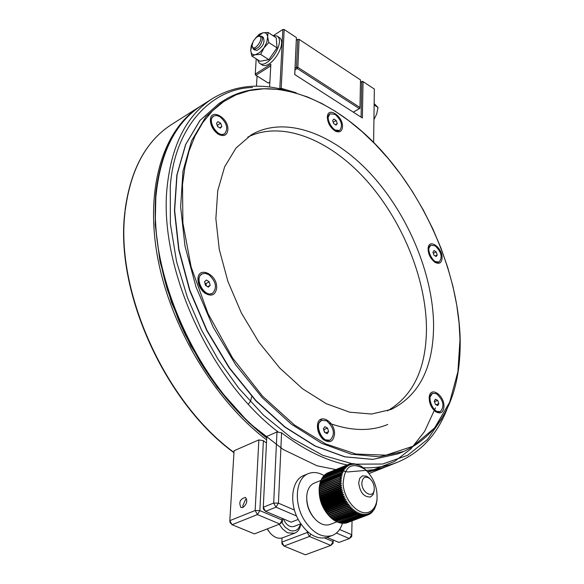 <?xml version="1.0" encoding="UTF-8"?>
<svg xmlns="http://www.w3.org/2000/svg" width="584" height="584" viewBox="0 0 584 584"><rect width="100%" height="100%" fill="white"/><g stroke="black" fill="none" stroke-linecap="round" stroke-linejoin="round"><path stroke-width="0.88" d="M125.173 209.744L124.728 213.328C115.201 292.241 165.323 402.858 233.95 452.695M251.587 396.85L250.631 401.128L248.382 404.194M256.456 86.176L257.07 76.029M295.073 68.204L296.519 67.306L297.782 39.34L296.351 40.245M295 69.839L297.168 68.489L296.519 67.306L297.862 67.335L299.11 39.362L360.511 79.928L359.956 108.303L353.313 112.165M297.782 39.34L299.11 39.362L297.782 39.34M359.956 108.303L353.269 112.135M359.299 108.624L297.168 68.489L297.862 67.335L359.978 107.5L359.299 108.624M324.609 537.988L333.143 541.602L333.179 539.996M266.465 443.015L263.406 440.723L259.851 510.606L282.233 520.074L282.306 518.439M310.856 534.221L309.476 536.47L330.785 545.427L333.143 541.602L333.121 543.39L333.208 540.003M307.308 531.433L307.272 532.484L308.571 532.52M263.406 440.723L258.858 439.891L255.157 510.496L259.851 510.606L257.427 514.584L279.831 524.001L282.233 520.074L282.335 521.957L282.481 518.512M258.858 439.891L234.074 450.746L229.819 520.665L255.157 510.496L257.427 514.584L232.06 524.702L254.434 533.893L279.831 524.001L282.335 521.957M282.05 537.974L281.875 542.12L284.05 546.055L281.97 543.908L281.875 542.12L307.272 532.484L309.476 536.47L284.05 546.055L305.344 554.8L330.785 545.427L333.121 543.39M242.864 507.503L240.922 507.532C238.586 502.313 240.075 498.94 245.397 497.407C247.806 500.736 246.966 504.101 242.864 507.503M230.038 522.549L229.819 520.665L232.06 524.702L230.038 522.549M373.621 142.357L374.351 89.075L363.036 81.599L362.379 117.983L294.723 74.54L296.416 37.58L284.189 29.507L281.196 88.33L296.095 92.746M274.027 35.186L282.853 29.477L284.189 29.507L282.853 29.477L279.816 88.549L281.196 88.33M294.781 74.577L296.416 37.58M360.459 82.344L362.394 81.278L363.036 81.599L361.752 81.578L361.087 117.158M269.874 82.037L268.268 83.037L269.866 82.191M256.201 58.816L255.259 74.073L270.859 64.211L269.596 87.009M270.772 65.868L255.901 75.256L268.268 83.037L255.303 74.92L255.259 74.073L255.901 75.256L255.303 74.92M339.589 529.476L351.758 534.718L352.028 520.906M347.21 464.981C325.733 460.506 303.855 449.775 281.576 432.788L278.437 503.167L294.453 510.058M281.576 432.788L276.977 431.956L266.793 436.416L263.274 507.233L273.692 503.05L278.437 503.167L275.984 507.182L296.577 515.993M351.758 534.718L351.699 536.543L349.385 538.579L351.758 534.718M336.413 533.031L349.385 538.579L338.932 542.434L327.069 537.404M276.977 431.956L273.692 503.05L275.984 507.182L265.552 511.343L291.124 522.176L298.212 519.424M263.421 509.182L263.274 507.233L265.552 511.343L263.421 509.182M433.591 324.719C433.54 367.139 419.392 395.383 391.141 409.45L371.621 414.034L349.699 412.187L326.317 403.719L302.6 388.813L279.729 368.015L258.931 342.275L241.338 312.885L227.884 281.371L219.27 249.419L215.868 218.701L217.737 190.742L224.621 166.856L236.009 148.029L251.178 134.919C284.269 115.391 332.449 132.86 369.979 173.054C407.552 213.401 432.948 273.48 433.591 324.719M342.509 126.823C342.041 131.4 339.713 132.853 335.53 131.174C330.383 127.867 327.661 123.151 327.347 117.019C327.624 106.032 343.18 116.209 342.509 126.823M227.855 130.071C226.986 135.342 223.942 136.802 218.73 134.459C213.868 131.276 211.101 126.801 210.422 121.027C209.466 107.142 229.162 117.508 227.855 130.071M216.62 288.372C215.211 295.38 211.218 296.906 204.626 292.956C200.772 289.73 198.567 285.627 198.012 280.641C196.582 264.764 218.066 273.874 216.62 288.372M334.522 434.248C333.384 441.825 329.653 443.584 323.332 439.533C319.353 435.781 317.389 431.16 317.455 425.678C317.952 412.034 335.326 420.903 334.522 434.248M443.979 406.245C443.453 412.581 440.664 414.384 435.613 411.662C430.992 407.705 428.875 402.697 429.276 396.638C430.591 386.068 444.234 395.076 443.979 406.245M442.11 257.719C441.774 262.763 439.518 264.362 435.336 262.515C430.386 258.887 427.984 254.011 428.138 247.886C429.152 238.192 442.351 247.572 442.11 257.719M182.507 184.559L182.894 223.059L191.136 267.019L208.006 313.535L232.578 357.97L262.442 396.047L294.467 424.991L325.558 443.869L356.05 454.045L385.988 455.162L412.917 446.278L434.613 427.926L449.687 402.142L457.914 371.723L459.995 339.457L459.053 322.799L456.746 305.111L452.987 286.562L447.738 267.508L441.008 248.193L432.817 228.892L423.283 209.963L412.567 191.764L400.836 174.565L388.309 158.644L375.315 144.292L362.007 131.568L348.59 120.552L335.26 111.259L321.769 103.47L307.666 97.032L293.139 92.257L278.422 89.418L263.793 88.783L249.558 90.549L236.046 94.834L223.57 101.66L212.437 110.923L202.867 122.443L195.041 135.933L189.041 151.044L184.88 167.389L182.507 184.559M387.382 410.888C413.348 395.842 426.371 368.197 426.466 327.967C425.97 277.765 401.595 219.058 365.117 178.923C328.661 138.956 281.495 120.304 247.806 137.116M211.247 123.801L211.036 124.436M215.963 132.393L216.62 132.48M198.816 282.546L198.589 283.846M202.268 290.693L203.48 291.226M321.047 437.08L321.966 437.46M317.995 428.101L317.63 429.028M320.39 419.509L321.996 420.239M329.763 423.407C351.539 431.131 370.862 431.481 387.739 424.466M258.77 36.12L261.566 36.186L262.581 38.617C261.019 45.815 257.88 49.275 253.179 48.998L252.12 45.727M256.361 37.354L257.799 36.522C267.027 34.149 253.193 55.254 252.091 45.238L253.332 41.011L256.361 37.354M373.935 119.574L376.673 114.048L378.031 107.463L374.132 104.923M378.031 107.463L374.154 103.602M278.853 37.208L279.298 37.5C288.233 43.172 269.625 71.46 261.552 64.525L259.785 63.393M272.582 35.398L277.101 36.062C286.029 41.727 267.406 70.043 259.347 63.116L257.288 59.51M263.143 37.215C265.289 42.157 263.194 46.581 256.858 50.48L254.332 49.385M252.529 42.851L250.718 50.472C251.04 53.684 252.609 55.093 255.427 54.706L251.85 56.042L260.062 61.276L268.881 59.678L277.02 47.866L276.239 37.792L268.071 32.449L267.64 36.953C267.275 33.748 265.683 32.368 262.844 32.814L255.573 38.04L259.252 34.222L262.844 32.814L268.071 32.449M260.654 54.4L255.427 54.706L259.749 52.516L263.924 47.946L266.815 42.245L267.64 36.953L268.815 42.537L263.924 47.946L260.654 54.4L268.881 59.678M277.02 47.866L268.815 42.537M251.85 56.042L250.718 50.472L251.2 45.961L252.543 42.807M283.342 518.877C286.087 524.899 289.62 527.432 293.942 526.469L300.811 523.819M374.11 491.399L374.213 489.772C373.358 499.196 361.401 492.611 361.868 482.902C362.657 477.172 365.336 475.763 369.898 478.661C373.052 481.69 374.49 485.392 374.213 489.772L373.154 494.531L370.519 496.969C363.942 497.239 359.992 492.524 358.685 482.829L359.7 478.384L362.336 475.88L366.628 476.172L369.913 478.676M281.736 522.446L285.24 527.294L289.554 530.294C295.044 532.104 298.701 529.98 300.519 523.928M279.203 524.25L282.525 528.929L286.547 532.185L287.97 532.885L294.672 533.192C298.066 531.747 300.118 528.63 300.818 523.833M267.268 528.892L270.261 533.199C274.392 537.587 278.546 539.105 282.722 537.747L294.672 533.192M267.187 528.921L268.684 531.199M243.126 507.386L242.813 505.707L245.426 499.794L246.652 499.021M342.458 523.33C340.501 529.505 337.077 533.564 332.201 535.499C322.12 538.258 312.776 533.068 304.169 519.942C293.343 502.525 295.84 477.997 308.447 473.58C313.301 471.711 318.492 472.354 324.025 475.522L344.896 466.879L324.324 475.215L323.872 475.989M308.447 473.58L303.855 475.464C291.241 479.887 288.7 504.372 299.504 521.746C308.096 534.842 317.44 540.003 327.529 537.244L332.201 535.499M368.767 512.183C373.264 510.401 376.001 506.291 376.965 499.86C377.768 487.822 373.826 477.668 365.139 469.397C351.546 461.353 344.21 466.258 343.122 484.121C344.188 500.393 358.671 516.117 368.767 512.183M313.922 517.782C309.33 512.358 306.928 506.087 306.724 498.97M349.13 464.28L349.816 464.003L350.612 464.849L349.042 464.244L348.663 464.389L349.517 465.258L347.918 464.718L327.011 473.237L347.918 464.718M347.56 464.901L348.48 465.791L346.852 465.309L326.303 473.653L346.852 465.309M346.509 465.536L347.495 466.441L345.837 466.032L325.281 474.376L345.837 466.032M345.524 466.302L346.567 467.215L344.896 466.879M344.596 467.178L345.699 468.091L344.012 467.835L323.441 476.172L344.012 467.835M343.742 468.178L344.903 469.083L343.209 468.908L322.623 477.238L343.209 468.908M342.961 469.281L344.188 470.178L342.487 470.084L321.886 478.406L342.487 470.084M342.261 470.492L343.538 471.376L341.837 471.361L321.229 479.683L341.837 471.361M341.64 471.806L342.976 472.66L341.275 472.733L320.66 481.048L320.492 481.515L341.114 473.208L341.275 472.733M341.114 473.208L342.494 474.04L340.808 474.201L320.178 482.501L320.039 482.997L340.669 474.697L340.808 474.201M340.669 474.697L342.1 475.493L340.421 475.741L319.784 484.034L319.674 484.559L340.319 476.267L340.421 475.741M340.319 476.267L341.801 477.019L319.484 485.64L319.404 486.18L340.063 477.902L340.136 477.354M340.063 477.902L341.582 478.61L319.28 487.304L319.229 487.866L339.895 479.603L339.939 479.033M339.895 479.603L341.457 480.252L319.171 489.027L319.156 489.611L339.83 481.355L339.844 480.771M339.83 481.355L341.428 481.946L319.156 490.794L319.171 491.392L339.866 483.151L339.844 482.552M339.866 483.151L341.487 483.683L319.236 492.604L319.287 493.203L339.99 484.983L339.939 484.37M339.99 484.983L341.647 485.443L340.129 486.224L319.419 494.436L319.499 495.042L340.216 486.837L340.129 486.224M340.216 486.837L341.888 487.224L340.421 488.085L319.696 496.283L319.806 496.896L340.538 488.706L340.421 488.085M340.538 488.706L342.224 489.02L340.8 489.961L320.068 498.145L320.207 498.758L340.947 490.582L340.8 489.961M340.947 490.582L342.655 490.815L341.275 491.837L320.528 499.999L320.704 500.612L341.45 492.451L341.275 491.837M341.45 492.451L343.166 492.604L341.837 493.699L321.083 501.846L321.288 502.452L342.049 494.312L341.837 493.699M342.049 494.312L343.764 494.378L342.494 495.539L321.726 503.671L321.952 504.262L342.728 496.144L342.494 495.539M342.728 496.144L344.443 496.123L343.224 497.349L322.448 505.459L322.704 506.043L343.487 497.94L343.224 497.349M343.487 497.94L345.195 497.838L344.042 499.123L323.251 507.211L323.536 507.781L344.326 499.692L344.042 499.123M344.326 499.692L346.027 499.502L344.932 500.838L324.135 508.912L324.441 509.467L345.239 501.401L344.932 500.838M345.239 501.401L346.925 501.116L345.896 502.503L325.084 510.555L325.419 511.088L346.224 503.036L345.896 502.503M346.224 503.036L347.889 502.663L346.918 504.094L326.106 512.131L326.456 512.635L347.276 504.605L346.918 504.094M347.276 504.605L348.911 504.145L348.006 505.613L327.186 513.635L327.551 514.11L348.378 506.094L348.006 505.613M348.378 506.094L349.984 505.547L349.144 507.051L328.317 515.051L328.704 515.497L349.539 507.503L349.144 507.051M349.539 507.503L351.108 506.861L350.334 508.387L329.5 516.373L329.902 516.796L350.743 508.81L350.334 508.387M350.743 508.81L352.276 508.087L351.568 509.635L330.726 517.606L331.143 517.986L351.984 510.022L351.568 509.635M351.984 510.022L353.481 509.211L352.838 510.774L331.989 518.723L332.42 519.074L353.262 511.124L352.838 510.774M353.262 511.124L354.714 510.234L354.13 511.803L333.281 519.738L333.719 520.052L354.568 512.117L354.13 511.803M354.568 512.117L355.97 511.146L355.452 512.708L334.603 520.636L335.041 520.906L355.89 512.986L355.452 512.708M355.89 512.986L357.24 511.942L356.78 513.504L335.931 521.417L357.226 513.737L356.78 513.504M357.226 513.737L358.525 512.621L358.123 514.168L337.275 522.074L358.123 514.168M358.569 514.365L359.81 513.183L359.467 514.708L338.611 522.6L359.467 514.708M359.905 514.854L361.094 513.613L360.795 515.117L339.946 522.994L360.795 515.117M361.24 515.219L362.365 513.927L362.124 515.395L341.275 523.264L362.124 515.395M362.554 515.453L363.62 514.102L363.423 515.533L342.582 523.403L363.423 515.533M363.847 515.555L364.847 514.161L364.701 515.548L343.859 523.403L364.701 515.548M365.117 515.519L366.051 514.081L365.942 515.424L345.108 523.271L365.942 515.424M366.343 515.351L367.219 513.884L367.146 515.161L346.312 523.009L367.146 515.161M367.533 515.051L368.343 513.555L368.307 514.774L347.458 522.614M376.965 499.86L376.264 504.518L374.234 509.489L373.994 509.876L373.921 509.087L372.366 511.971L372.322 511.029L371.76 512.577L371.446 512.854L371.417 511.832L370.796 513.38L370.46 513.621L370.446 512.526L369.767 514.059L369.409 514.263L369.424 513.102L368.307 514.774M377.009 499.524L376.877 501.371M377.074 499.137L377.038 499.7M365.153 469.353L365.577 469.733M365.175 469.346L361.365 466.375L357.415 464.441L357.846 465.01L356.532 464.163L356.101 464.046L356.583 464.674L353.51 463.638L354.116 464.368L352.663 463.616L352.247 463.63L352.911 464.404L351.013 463.747L351.743 464.565L349.816 464.003M336.953 521.826L329.865 524.512C325.281 525.936 320.579 524.366 315.769 519.818C309.586 513.175 306.578 505.306 306.731 496.21C307.279 489.487 309.776 485.121 314.214 483.129L320.981 480.398M319.163 491.02C319.324 500.203 322.419 508.262 328.442 515.19M342.582 523.403L342.158 523.154M341.275 523.264L340.779 522.95M339.946 522.994L339.392 522.622M338.611 522.6L337.997 522.154M337.275 522.074L336.61 521.556M335.931 521.417L335.231 520.833M334.603 520.636L333.865 519.994M333.281 519.738L332.522 519.03M331.989 518.723L331.216 517.957M330.726 517.606L329.938 516.782M329.5 516.373L328.69 515.475M328.317 515.051L327.551 514.11M327.186 513.635L326.456 512.635M326.106 512.131L325.419 511.088M325.084 510.555L324.441 509.467M324.135 508.912L323.536 507.781M323.251 507.211L322.704 506.043M322.448 505.459L321.952 504.262M321.726 503.671L321.288 502.452M321.083 501.846L320.704 500.612M320.528 499.999L320.207 498.758M320.068 498.145L319.806 496.896M319.696 496.283L319.499 495.042M319.419 494.436L319.287 493.203M319.236 492.604L319.171 491.392M319.156 490.794L319.156 489.611M319.2 489.012L319.229 487.866M319.346 487.275L319.404 486.18M319.587 485.596L319.674 484.559M319.923 483.975L320.039 482.997M320.361 482.428L320.492 481.515M320.886 480.953L321.032 480.121M321.507 479.574L321.66 478.822M322.207 478.274L322.375 477.61M323.003 477.084L323.164 476.507M324.828 475.011L324.959 474.639M328.106 472.755L348.663 464.389M350.415 463.995L351.013 463.747M351.721 463.842L352.247 463.63M353.057 463.82L353.51 463.638M354.408 463.93L354.795 463.776M341.487 483.683L319.2 492.538M341.647 485.443L319.346 494.29M341.888 487.224L319.579 496.057M342.224 489.02L319.901 497.831M342.655 490.815L320.317 499.612M343.166 492.604L320.82 501.386M343.764 494.378L321.404 503.138M344.443 496.123L322.069 504.861M345.195 497.838L322.821 506.554M346.027 499.502L323.638 508.204M346.925 501.116L324.529 509.796M347.889 502.663L325.478 511.329M348.911 504.145L326.493 512.788M349.984 505.547L327.566 514.176M373.22 510.978L372.833 511.124M372.366 511.971L371.92 512.146M371.446 512.854L370.928 513.051M370.46 513.621L369.862 513.847M369.409 514.263L368.723 514.519M339.494 130.466L334.318 129.947C330.157 126.823 327.989 122.786 327.814 117.829L329.931 113.909M335.172 114.442C341.552 120.399 343.063 125.699 339.706 130.356C333.902 134.269 323.864 116.909 330.128 113.785L335.172 114.442M336.048 125.078L333.719 123.611L332.624 120.581L333.851 119.034L336.18 120.501L337.275 123.523L336.048 125.078M336.18 120.501L333.216 122.224M335.347 124.64L337.275 123.523M438.971 262.012L434.606 261.515C430.386 258.223 428.357 253.96 428.525 248.74L430.751 245.316M435.175 245.827C441.387 251.923 442.723 257.281 439.183 261.917C433.394 265.253 424.772 247.74 430.956 245.207L435.175 245.827M436.153 256.544L434 255.193L432.941 252.193L434.043 250.551L436.197 251.901L437.255 254.894L436.153 256.544M436.197 251.901L433.335 253.31M435.16 255.923L437.255 254.894M224.409 133.911L221.526 134.634L218.146 133.481C213.963 130.626 211.583 126.706 211.021 121.727L211.51 118.442L213.452 116.194M219.803 116.632C226.899 122.874 228.505 128.597 224.621 133.787C217.905 138.517 206.415 119.961 213.656 116.055L216.482 115.457L219.803 116.632M220.336 128.188L217.664 126.597L216.511 123.312L218.036 121.618L220.701 123.209L221.847 126.494L220.336 128.188M218.109 126.867L217.073 124.91M220.701 123.209L217.518 125.18M219.701 127.816L221.847 126.494M212.291 293.409L209.415 294.102L206.407 293.292L203.203 290.956L200.473 287.248L198.888 282.926L198.684 279.203L199.786 275.874L201.867 274.013M208.86 274.706C216.146 281.641 217.365 287.839 212.51 293.299C204.553 298.139 193.64 277.831 202.086 273.889L205.283 273.334L208.86 274.706M208.313 287.131L205.495 285.342L204.539 281.773L206.4 280.006L209.211 281.795L210.167 285.357L208.313 287.131M206.488 285.978L205.853 283.598L204.853 282.963M209.211 281.795L205.853 283.598M207.634 286.707L210.167 285.357M329.931 440.205L324.938 439.847L323.193 438.657C319.667 435.328 317.93 431.24 317.988 426.386L319.01 422.692L321.543 420.436M326.638 420.801C334.216 427.875 335.391 434.314 330.164 440.117C322.295 444.022 313.52 423.312 321.769 420.334L326.638 420.801M327.135 433.722L324.522 432.328L323.397 428.795L324.894 426.67L327.507 428.072L328.624 431.591L327.135 433.722M324.989 432.576L323.565 429.313M327.507 428.072L324.032 429.561M325.58 432.89L328.624 431.591M440.168 411.625L436.233 411.355L435.284 410.786C431.196 407.282 429.328 402.843 429.678 397.485L432.489 393.434M436.496 393.711C443.46 400.222 444.76 406.165 440.394 411.537C433.744 414.822 425.707 395.748 432.707 393.331L436.496 393.711M437.752 405.624L435.474 404.449L434.306 401.237L435.423 399.208L437.693 400.39L438.854 403.595L437.752 405.624M437.693 400.39L434.489 401.734M436.065 404.756L438.854 403.595M125.049 212.131C115.114 290.927 165.177 402.23 233.972 452.403M369.124 473.507L383.98 467.609L367.942 472.113M266.625 439.883C214.635 400.551 170.411 326.945 157.6 257.288C144.781 187.544 163.425 129.414 199.903 106.551L200.918 105.923M125.115 209.744C130.677 169.221 146.212 140.78 171.718 124.414C146.19 140.759 130.699 169.375 125.253 210.247M435.467 407.873L424.597 431.445L410.851 448.943L394.638 461.382L373.709 469.733L347.662 471.952L316.966 465.762L283.152 449.476L248.784 422.721L217.007 387.046L190.669 345.67L171.543 302.592L159.994 261.464L155.213 224.774L155.943 192.129M266.749 437.292C197.596 385.425 146.796 271.808 156.351 192.435C161.235 150.65 176.426 121.596 201.925 105.273C176.047 121.939 160.688 151.227 155.84 193.158C153.643 223.168 157.476 255.296 167.345 289.54L179.025 321.112L185.442 335.063L200.195 362C219.423 392.988 241.601 418.305 266.72 437.942M447.249 408.566C437.328 434.489 420.845 452.337 397.792 462.126L386.199 466.733L367.511 471.646M278.51 432.24C209.211 379.943 157.979 265.552 167.25 185.873C171.988 143.956 187.055 114.858 212.459 98.594L201.918 105.273M397.792 462.126C387.294 466.302 375.797 468.185 363.306 467.769M441.876 418.509L427.517 439.438L407.632 455.308L382.615 464.032L353.685 464.156L322.755 455.301L292.022 438.336L263.493 415.122L238.593 388.002L218.022 359.24L201.611 330.186L187.501 297.679L176.565 261.639L170.375 223.694L170.28 186.238C174.74 125.823 212.226 88.323 252.529 87.498M224.833 99.835L205.882 116.712L191.618 140.759L182.967 171.207L180.631 206.846L184.982 246.061L195.99 286.89L213.182 327.186L235.681 364.774L262.252 397.675L291.431 424.247L321.645 443.307L351.371 454.213L379.213 456.812L404.011 451.403C442.095 432.883 460.82 395.638 460.185 339.684C458.666 273.874 425.999 197.976 377.979 146.861C330.055 96.053 267.939 73.431 224.789 99.864L219.044 103.477L200.049 120.384L185.741 144.423L177.04 174.835L174.645 210.408L178.93 249.521L189.866 290.233L206.999 330.391L229.432 367.84L255.953 400.602L285.094 427.043L315.287 446.001L345.013 456.827L372.869 459.367L397.711 453.929L404.011 451.403M215.737 131.918L215.306 131.743M211.328 125.305L211.364 124.845M211.167 123.1L211.437 125.611M202.655 290.43L201.173 289.27M199.173 285.547L199.02 283.678M198.962 283.247L199.786 286.919M200.37 288L202.101 289.934M321.156 436.671L320.346 436.073M317.871 430.24L318.003 429.233M317.995 428.072L318.01 430.773M320.054 435.598L321.988 437.482M171.718 124.414L199.903 106.551M383.98 467.609L385.082 467.163M386.199 466.733L367.54 471.675M212.459 98.594C233.914 85.687 258.048 82.833 284.853 90.038M334.632 130.663L335.53 131.174M327.339 118.056L327.347 117.019M217.416 133.612L218.73 134.459M210.598 122.582L210.422 121.027M202.889 291.379L204.626 292.956M198.363 282.955L198.012 280.641M321.966 438.204L323.332 439.533M317.462 427.583L317.455 425.678M434.679 410.924L435.613 411.662M429.152 397.821L429.276 396.638M434.547 262.012L435.336 262.515M428.05 248.813L428.138 247.886M219.044 103.477L199.94 120.479L185.573 144.606L176.843 175.061L174.433 210.642L178.711 249.74L189.625 290.409L206.736 330.522L229.147 367.927L255.646 400.653L284.78 427.079L314.988 446.03L344.764 456.856L372.731 459.404L397.711 453.929M263.355 37.354L261.566 36.186M254.967 50.144L253.39 49.129M257.799 36.522L258.887 36.077M277.101 36.062L279.298 37.5M369.898 478.661L368.73 477.537M365.139 469.397L363.978 468.288M332.406 128.852L334.267 129.911M327.807 120.895L327.814 118.749M330.128 113.785L329.719 114.019M339.706 130.356L339.297 130.59M432.481 260.15L434.197 261.245M428.262 251.58L428.444 249.558M430.956 245.207L430.539 245.411M439.183 261.917L438.766 262.121M215.182 131.561L217.212 132.867M213.656 116.055L213.24 116.318M224.621 133.787L224.205 134.043M202.115 289.949L202.977 290.722M202.086 273.889L201.648 274.13M212.51 293.299L212.072 293.533M321.769 420.334L321.317 420.531M330.164 440.117L329.704 440.307M432.664 408.705L434.459 410.129M429.335 400.799L429.569 398.529M432.707 393.331L432.269 393.521M440.394 411.537L439.949 411.72"/></g></svg>
